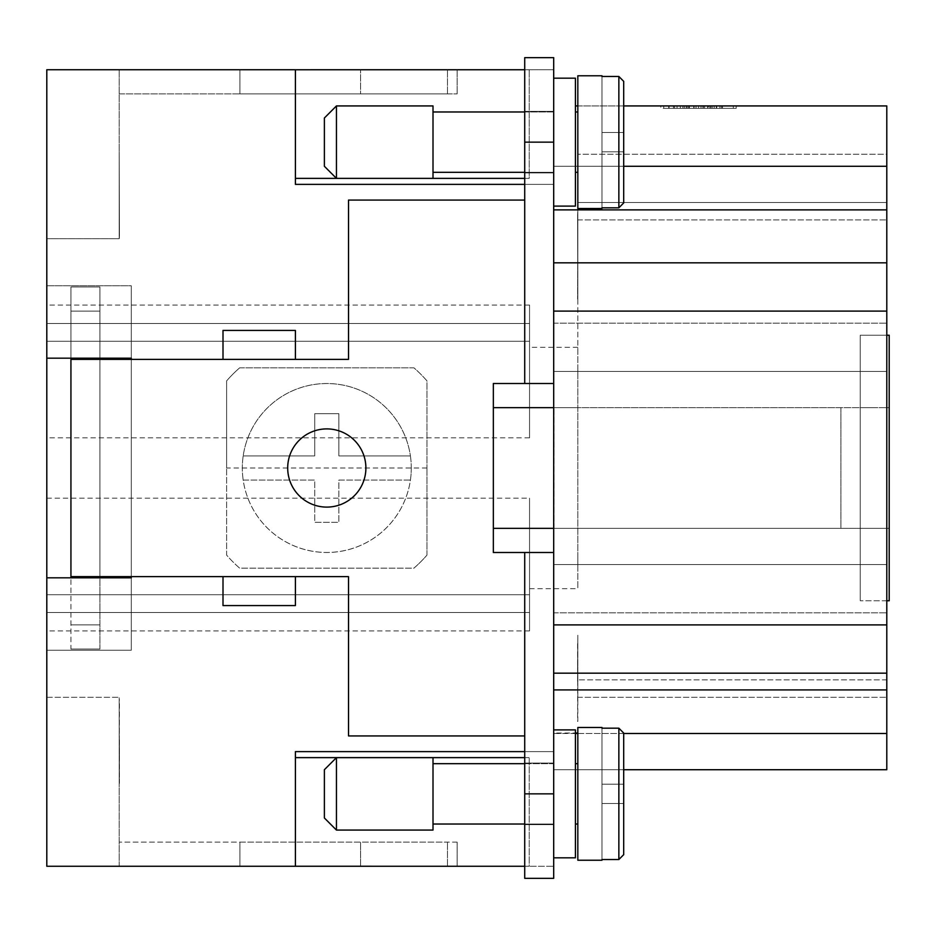 <?xml version="1.0" encoding="UTF-8"?>
<svg xmlns="http://www.w3.org/2000/svg" width="936" height="936" viewBox="0 0 936 936"><rect width="100%" height="100%" fill="white"/><g stroke="black" fill="none" stroke-linecap="round" stroke-linejoin="round"><path stroke-width="0.7" stroke-dasharray="4.68 3.51" d="M524.722 142.143L524.722 383.514L524.722 178.378L529.226 178.378L295.413 178.378L295.413 69.755L295.413 178.378L295.413 69.755L529.226 69.755L524.722 69.755L524.722 178.378L524.722 57.658L524.722 172.914L524.722 111.372L524.722 142.143L553.691 142.143L553.691 172.914L553.691 57.658L524.722 57.658L524.722 69.755L553.691 69.732L553.691 383.514L493.342 383.514L493.342 407.651L493.342 383.514L524.722 383.514L524.722 200.07L348.52 200.07L348.52 359.377L295.413 359.377L348.52 359.377L348.52 200.07L524.722 200.07L524.722 178.378L295.413 178.378L529.226 178.378L529.226 69.755L529.226 178.378L524.722 178.378M524.722 111.969L553.691 111.969L553.691 172.318L553.691 111.969L553.691 172.318L524.722 172.318M433.005 172.318L433.005 111.969L433.005 172.318L433.005 111.969L553.691 111.969L553.691 172.318L433.005 172.318L433.005 111.969M433.005 105.932L433.005 178.355L433.005 105.932L433.005 178.355L336.445 178.355L324.382 166.28L324.382 118.006L324.382 166.28L324.382 118.006L336.445 105.932L336.445 178.355L336.445 105.932L433.005 105.932M575.418 105.932L886.79 105.932L886.79 166.28L553.691 166.28L553.691 105.932L553.691 552.486L493.342 552.486L553.691 552.486L553.691 689.914L553.691 552.486L553.691 564.548L886.79 564.548L577.828 564.548L886.79 564.548L886.79 679.864L886.79 323.177L886.79 612.823L886.79 564.548L553.691 564.548L553.691 612.823L553.691 323.177L553.691 383.514L553.691 371.452L886.79 371.452L577.828 371.452L886.79 371.452L886.79 202.492L577.828 202.492L886.79 202.492L886.79 154.218L577.828 154.218L577.828 219.925L577.828 154.218L886.79 154.218L886.79 371.452L553.691 371.452L553.691 323.177L553.691 564.548L553.691 57.658L553.691 371.452L577.828 371.452L577.828 219.925L577.828 371.452L553.691 371.452L553.691 612.823L553.691 564.548L577.828 564.548L577.828 371.452L577.828 564.548L553.691 564.548L553.691 878.342L553.691 552.486L553.691 878.342L524.722 878.342L524.722 866.245L295.413 866.245L295.413 757.622L529.226 757.622L295.413 757.622L529.226 757.622L524.722 757.622L524.722 552.486L524.722 878.342L524.722 866.245L529.226 866.245L529.226 757.622L529.226 866.245L524.722 866.245L524.722 735.93L348.52 735.93L524.722 735.93L348.52 735.93L348.52 576.623L348.52 735.93L348.52 576.623L295.413 576.623L348.52 576.623L295.413 576.623L295.413 605.58L223.002 605.58L223.002 576.623L70.937 576.623L70.937 359.377L223.002 359.377L99.906 359.377L99.906 576.623L295.413 576.623L223.002 576.623L223.002 605.58L223.002 576.623L99.906 576.623L99.906 286.966L99.906 649.034L99.906 576.623L70.937 576.623L70.937 649.034L99.906 649.034L99.906 577.828M70.937 577.828L70.937 286.966L70.937 359.377L223.002 359.377L223.002 330.42L223.002 359.377L223.002 330.42L295.413 330.42L295.413 359.377L223.002 359.377L295.413 359.377L295.413 330.42L295.413 359.377L348.52 359.377L348.52 200.07L524.722 200.07M553.691 552.486L493.342 552.486L493.342 407.651L860.231 407.651L860.231 528.349L860.231 335.24L889.2 335.24L860.231 335.24L889.2 335.24L889.2 407.651L860.231 407.651L860.231 600.76L860.231 528.349L889.2 528.349L889.2 600.76L889.2 335.24L889.2 528.349L493.342 528.349L493.342 407.651L493.342 552.486L493.342 528.349L553.925 528.349L553.925 407.651L493.342 407.651L875.066 407.651L840.926 407.651L840.926 528.349L889.2 528.349L889.2 407.651L553.925 407.651L840.926 407.651L840.926 528.349L553.925 528.349L553.691 407.651M326.793 507.101A39.101 39.101 0 0 0 365.894 468A39.101 39.101 0 0 0 326.793 428.899A39.101 39.101 0 0 0 287.691 468A39.101 39.101 0 0 0 326.793 507.101A39.101 39.101 0 0 0 365.894 468A39.101 39.101 0 0 0 326.793 428.899A39.101 39.101 0 0 0 287.691 468A39.101 39.101 0 0 0 326.793 507.101A39.101 39.101 0 0 1 287.691 468A39.101 39.101 0 0 1 326.793 428.899A39.101 39.101 0 0 1 365.894 468A39.101 39.101 0 0 1 326.793 507.101M295.413 757.622L295.413 866.245L295.413 757.622L295.413 866.245L46.8 866.268L46.8 697.308L46.8 866.268L457.142 866.268L46.8 866.268L46.8 577.828L131.286 577.828L131.286 358.172L46.8 358.172L46.8 69.732L553.691 69.732L553.691 731.168L553.691 166.28L886.79 166.28L886.79 769.72L553.691 769.72L553.691 751.62L553.691 769.72L553.691 751.62L553.691 769.72L623.692 769.72L623.692 733.063L623.692 803.509L601.965 803.509L601.965 728.185L618.86 728.185L623.692 733.063L623.692 784.204L601.965 784.204L601.965 860.231L601.965 803.509L601.965 859.529L618.86 859.529L601.965 859.529L601.965 784.204L601.965 803.509L623.692 803.509L601.965 803.509L623.692 803.509L623.692 784.204L601.965 784.204L601.965 727.483L577.828 727.483L577.828 860.231L577.828 727.483L577.828 860.231L601.965 860.231M577.828 224.219L577.582 299.04L577.828 224.219M577.828 721.445L577.828 635.228L577.582 721.445M577.828 636.96L577.582 666.713L577.828 636.96M577.828 212.823L577.828 299.04L577.582 212.823M577.828 299.04L577.582 214.239L577.828 299.04M577.828 377.489L577.828 347.315L577.828 377.489M577.828 558.511L577.828 588.685L577.828 558.511M529.554 558.511L529.554 588.685L529.554 558.511M529.554 377.489L529.554 347.315L529.554 377.489M577.582 643.722L577.582 682.297M577.828 682.297L577.828 643.722M577.828 666.713L577.828 704.831L577.582 666.713M529.554 594.723L529.554 498.174L529.554 630.934L529.554 498.174L529.554 630.934L529.554 498.174L529.554 594.723L46.8 594.723L46.8 498.174L46.8 612.483L529.554 612.483L529.554 630.934L529.554 612.483L46.8 612.483L46.8 630.934L46.8 594.723L529.554 594.723L46.8 594.723L46.8 498.174L46.8 612.483L529.554 612.483L46.8 612.483L46.8 630.934L46.8 594.723L529.554 594.723L46.8 594.723L46.8 498.174L46.8 612.483L529.554 612.483L46.8 612.483L46.8 630.934L46.8 594.723L529.554 594.723M529.554 341.277L529.554 437.826L529.554 305.066L529.554 437.826L529.554 305.066L529.554 437.826L529.554 341.277L46.8 341.277L46.8 437.826L46.8 323.517L46.8 341.277L529.554 341.277L46.8 341.277L46.8 437.826L46.8 323.517L529.554 323.517L46.8 323.517L46.8 305.066L46.8 341.277L529.554 341.277L46.8 341.277L46.8 437.826L46.8 323.517L529.554 323.517L46.8 323.517L46.8 305.066L46.8 341.277L529.554 341.277M46.8 323.517L529.554 323.517L46.8 323.517L46.8 305.066L46.8 323.517M886.79 679.864L886.79 733.508L886.79 679.864L577.828 679.864L886.79 679.864M577.828 105.932L623.692 105.932M660.816 105.932L736.211 105.932L660.816 105.932L660.816 108.354L698.513 108.354L660.816 108.354M663.718 105.932L698.513 105.932L698.513 108.354L736.211 108.354L663.718 108.354L733.309 108.354L698.513 108.354L698.513 105.932L663.718 105.932L663.718 108.354M736.211 105.932L736.211 108.354M733.309 105.932L698.513 105.932L698.513 108.354L698.513 105.932L733.309 105.932L733.309 108.354M577.828 202.492L886.79 202.492L577.828 202.492M701.029 105.932L680.343 105.932L716.683 105.932L701.029 105.932L701.029 108.354L716.683 108.354L680.343 108.354L701.029 108.354L701.029 105.932M708.365 105.932L686.147 105.932L708.365 105.932L708.365 108.354L710.88 108.354L686.147 108.354L708.365 108.354L708.365 105.932M680.683 105.932L716.683 105.932L668.749 105.932L680.683 105.932L680.683 108.354L668.749 108.354L716.683 108.354L680.683 108.354L680.683 105.932M713.232 105.932L674.552 105.932L713.232 105.932L704.551 105.932L713.232 105.932L713.232 108.354L674.552 108.354L722.475 108.354L688.662 108.354L713.232 108.354L713.232 105.932M695.998 105.932L695.998 108.354L695.998 105.932M709.816 105.932L709.816 108.354M687.211 105.932L687.211 108.354M684.31 105.932L684.31 108.354M704.551 105.932L704.551 108.354M712.214 105.932L712.214 108.354M688.662 108.354L686.147 108.354L688.662 108.354L688.662 105.932L688.662 108.354M119.211 93.869L119.211 69.732L119.211 93.869L457.142 93.869L119.211 93.869M457.142 69.732L457.142 93.869L457.142 69.732M447.478 93.869L239.897 93.869L447.478 93.869L447.478 69.732L447.478 93.869M360.582 93.869L239.897 93.869L360.582 93.869L360.582 69.732L360.582 93.869M239.897 69.732L239.897 93.869L239.897 69.732L360.582 69.732L239.897 69.732L239.897 93.869L239.897 69.732L447.478 69.732L239.897 69.732M623.692 166.28L886.79 166.28M575.418 733.508L553.691 733.508L575.418 733.005M577.828 733.508L623.692 733.508M577.828 733.005L553.691 733.005L553.691 731.168L553.691 751.62L553.691 733.508L886.79 733.508M577.828 697.308L886.79 697.308L577.828 697.308M553.691 612.823L886.79 612.823L553.691 612.823M553.691 323.177L886.79 323.177L553.691 323.177M553.691 673.171L886.79 673.171M553.691 262.829L886.79 262.829M553.691 729.893L553.691 857.821L553.691 729.893L553.691 857.821L553.691 729.893L575.418 729.893L575.418 857.821L575.418 729.893L575.418 857.821L553.691 857.821M553.691 206.107L553.691 78.179L553.691 206.107L553.691 78.179L553.691 206.107L575.418 206.107L575.418 78.179L575.418 206.107L575.418 78.179L553.691 78.179M553.691 769.72L553.691 866.268L553.691 769.72M524.722 751.62L553.691 751.62L553.691 731.168L553.691 751.62L295.413 751.62L295.413 866.268L529.226 866.245L295.413 866.245L295.413 751.62L295.413 866.268L553.691 866.268L524.722 866.268L524.722 757.622M493.342 407.651L493.342 383.514L553.691 383.514L553.691 142.143M575.418 763.682L575.418 824.031L575.418 763.682L575.418 824.031L577.828 824.031L577.828 763.682L575.418 763.682L575.418 824.031M577.828 763.682L577.828 824.031M601.965 727.483L601.965 784.204L623.692 784.204L601.965 784.204L601.965 728.185L618.86 728.185L601.965 728.185M601.965 859.529L618.86 859.529L618.86 728.185L618.86 859.529L623.692 854.65L618.86 859.529L623.692 854.65L623.692 803.509L601.965 803.509L623.692 803.509L601.965 803.509L623.692 803.509L623.692 733.063L618.86 728.185L623.692 733.063L623.692 784.204L601.965 784.204L623.692 784.204L623.692 854.65L623.692 733.063M575.418 172.318L575.418 111.969L575.418 172.318L575.418 111.969L577.828 111.969L577.828 172.318L575.418 172.318L575.418 111.969M601.965 75.769L577.828 75.769L577.828 208.517L577.828 75.769L577.828 208.517L618.86 207.815L623.692 202.936L623.692 151.796L601.965 151.796L601.965 75.769L601.965 208.517M577.828 172.318L577.828 111.969M601.965 76.471L618.86 76.471L601.965 76.471L618.86 76.471L623.692 81.35L623.692 142.143L623.692 81.35L618.86 76.471L623.692 81.35L623.692 202.936L618.86 207.815L601.965 207.815L601.965 132.491L601.965 151.796L623.692 151.796L623.692 132.491L601.965 132.491L601.965 76.471L601.965 132.491L623.692 132.491L601.965 132.491L623.692 132.491L623.692 151.796L601.965 151.796L623.692 151.796L623.692 202.936L623.692 81.35M226.629 380.882A132.76 132.76 0 0 1 239.674 367.825L413.911 367.825A132.76 132.76 0 0 1 426.968 380.882L426.968 468L426.968 380.882A132.76 132.76 0 0 0 413.911 367.825L239.674 367.825A132.76 132.76 0 0 0 226.629 380.882L226.629 468L226.629 380.882A132.76 132.76 0 0 1 239.674 367.825M426.968 555.118L426.968 468L426.968 555.118A132.76 132.76 0 0 1 413.911 568.175L239.674 568.175A132.76 132.76 0 0 1 226.629 555.118L226.629 468L226.629 555.118A132.76 132.76 0 0 0 239.674 568.175L413.911 568.175A132.76 132.76 0 0 0 426.968 555.118A132.76 132.76 0 0 1 413.911 568.175M295.413 576.623L295.413 605.58L223.002 605.58L295.413 605.58L295.413 576.623L223.002 576.623M223.002 330.42L295.413 330.42L223.002 330.42M524.722 793.857L524.722 824.628L524.722 763.086L524.722 824.628L524.722 763.086L524.722 793.857L553.691 793.857L553.691 763.086L553.691 793.857M524.722 763.682L553.691 763.682L553.691 824.031L553.691 763.682L433.005 763.682L433.005 824.031L553.691 824.031L553.691 763.682L553.691 824.031L524.722 824.031M433.005 824.031L433.005 763.682M433.005 757.645L433.005 830.068L433.005 757.645L336.445 757.645L336.445 830.068L433.005 830.068L433.005 757.645M336.445 757.645L324.382 769.72L324.382 817.994L336.445 830.068L336.445 757.645L336.445 830.068M324.382 817.994L324.382 769.72L324.382 817.994M336.445 105.932L336.445 178.355M524.722 184.38L295.413 184.38L553.691 184.38L295.413 184.38L295.413 69.732L295.413 184.38L295.413 69.732L529.226 69.755L295.413 69.755L295.413 178.378M70.937 358.172L70.937 286.966L99.906 286.966L70.937 286.966L99.906 286.966L99.906 649.034L70.937 649.034L99.906 649.034L70.937 649.034L70.937 286.966L99.906 286.966L99.906 358.172M553.691 528.349L889.2 528.349L889.2 600.76L860.231 600.76L860.231 528.349L493.342 528.349M886.79 600.76L860.231 600.76L889.2 600.76L860.231 600.76L860.231 335.24L886.79 335.24M553.691 878.342L524.722 878.342L553.691 878.342M553.691 57.658L524.722 57.658L553.691 57.658M553.691 383.514L524.722 383.514M623.692 784.204L601.965 784.204L623.692 784.204M623.692 132.491L601.965 132.491L623.692 132.491L601.965 132.491L623.692 132.491L623.692 151.796L601.965 151.796L623.692 151.796M623.692 202.936L618.86 207.815L601.965 207.815M223.002 359.377L295.413 359.377M70.937 359.377L99.906 359.377M70.937 576.623L99.906 576.623M524.722 552.486L524.722 735.93M553.925 528.349L553.925 407.651L553.925 528.349M553.691 751.62L295.413 751.62L553.691 751.62M119.211 866.268L119.211 697.308L119.211 866.268M119.211 784.52L119.211 699.718L119.457 784.52M119.211 699.718L119.211 785.936L119.457 699.718M119.211 784.204L119.457 754.451L119.211 784.204M119.457 777.442L119.457 738.867M119.211 738.867L119.211 777.442M119.211 754.451L119.211 716.332L119.457 754.451M457.142 842.131L119.211 842.131L457.142 842.131L457.142 866.268L457.142 842.131M239.897 842.131L447.478 842.131L239.897 842.131L239.897 866.268L239.897 842.131L239.897 866.268L360.582 866.268L239.897 866.268L239.897 842.131M360.582 866.268L360.582 842.131L360.582 866.268M447.478 866.268L239.897 866.268L447.478 866.268L447.478 842.131L447.478 866.268M131.286 359.377L131.286 576.623L131.286 359.377M46.8 358.172L46.8 285.761L131.286 285.761L131.286 358.172L46.8 358.172L46.8 285.761L46.8 358.172L131.286 358.172L131.286 285.761L131.286 650.239L131.286 577.828L131.286 650.239L131.286 577.828L46.8 577.828L46.8 650.239L131.286 650.239L46.8 650.239L46.8 577.828L131.286 577.828M46.8 577.828L46.8 285.761L131.286 285.761L131.286 358.172M46.8 285.761L131.286 285.761L46.8 285.761M46.8 650.239L131.286 650.239L46.8 650.239M46.8 69.732L46.8 238.692L46.8 69.732M119.211 238.692L119.211 69.732L119.211 238.692L46.8 238.692L119.211 238.692M119.211 238.013L119.211 151.796L119.457 238.013M119.211 151.796L119.457 236.597L119.211 151.796M46.8 697.308L119.211 697.308L46.8 697.308M411.278 468A84.486 84.486 0 0 1 326.793 552.486A84.486 84.486 0 0 1 242.319 468A84.486 84.486 0 0 0 243.184 480.074L314.73 480.074L314.73 522.311L338.867 522.311L338.867 480.074L410.413 480.074A84.486 84.486 0 0 1 243.184 480.074L314.73 480.074L314.73 522.311L338.867 522.311L338.867 480.074L410.413 480.074A84.486 84.486 0 0 0 410.413 455.926L338.867 455.926L410.413 455.926A84.486 84.486 0 0 0 243.184 455.926A84.486 84.486 0 0 0 242.319 468A84.486 84.486 0 0 1 326.793 383.514A84.486 84.486 0 0 1 411.278 468M243.184 455.926L314.73 455.926L314.73 413.689L338.867 413.689L338.867 455.926L338.867 413.689L314.73 413.689L314.73 455.926L243.184 455.926M703.287 105.932L703.287 108.354M707.639 105.932L707.639 108.354M716.344 105.932L716.344 108.354M714.168 105.932L714.168 108.354M682.859 105.932L682.859 108.354L682.859 105.932M689.387 105.932L689.387 108.354M693.74 105.932L693.74 108.354M669.088 105.932L669.088 108.354M673.44 105.932L673.44 108.354M677.056 105.932L677.056 108.354L677.056 105.932M719.971 105.932L719.971 108.354L719.971 105.932M721.609 105.932L721.609 108.354L721.609 105.932M553.691 689.914L886.79 689.914M577.828 219.925L886.79 219.925L577.828 219.925M553.691 209.875L886.79 209.875M553.691 311.103L886.79 311.103M553.691 624.897L886.79 624.897M618.86 76.471L618.86 207.815M426.968 468L226.629 468M70.937 311.103L99.906 311.103L70.937 311.103M70.937 624.897L99.906 624.897L70.937 624.897M618.86 859.529L618.86 728.185M524.722 172.914L553.691 172.914L524.722 172.914M529.554 588.685L577.828 588.685M529.554 407.651L577.828 407.651M46.8 498.174L529.554 498.174M529.554 630.934L46.8 630.934M529.554 305.066L46.8 305.066M529.554 437.826L46.8 437.826M702.948 108.354L702.948 105.932M716.683 108.354L716.683 105.932L716.683 108.354M680.343 108.354L680.343 105.932M694.079 108.354L694.079 105.932M710.88 108.354L710.88 105.932M686.147 108.354L686.147 105.932L686.147 108.354M668.749 108.354L668.749 105.932M674.552 108.354L674.552 105.932M722.475 108.354L722.475 105.932L722.475 108.354M577.828 347.315L529.554 347.315M577.828 528.349L529.554 528.349M524.722 763.086L553.691 763.086L524.722 763.086M524.722 111.372L553.691 111.372L524.722 111.372M553.691 824.628L524.722 824.628L553.691 824.628"/><path stroke-width="1.4" d="M524.722 172.318L433.005 172.318M433.005 111.969L524.722 111.969M336.445 178.355L433.005 178.355L433.005 105.932L336.445 105.932L336.445 178.355L324.382 166.28L324.382 118.006L336.445 105.932M493.342 528.349L493.342 552.486L524.722 552.486L524.722 878.342L553.691 878.342L553.691 57.658L524.722 57.658L524.722 383.514L493.342 383.514L493.342 528.349L553.691 528.349M295.413 178.378L524.722 178.378M524.722 69.755L295.413 69.755L524.722 69.732M326.793 428.899A39.101 39.101 0 0 1 365.894 468A39.101 39.101 0 0 1 326.793 507.101A39.101 39.101 0 0 1 287.691 468A39.101 39.101 0 0 1 326.793 428.899M601.965 728.185L601.965 727.483L601.965 728.185L618.86 728.185L623.692 733.063L623.692 784.204L623.692 769.72L886.79 769.72L886.79 105.932L623.692 105.932M575.418 105.932L577.828 105.932M131.286 577.828L131.286 576.623L131.286 577.828L46.8 577.828L46.8 69.732L295.413 69.732L295.413 184.38L524.722 184.38M575.418 733.005L577.828 733.005M623.692 733.508L886.79 733.508M577.828 733.508L575.418 733.508M553.691 673.171L886.79 673.171M553.691 262.829L886.79 262.829M623.692 166.28L886.79 166.28M553.691 857.821L575.418 857.821L575.418 729.893L553.691 729.893M553.691 78.179L575.418 78.179L575.418 206.107L553.691 206.107M623.692 803.509L623.692 854.65L623.692 803.509M577.828 763.682L575.418 763.682M575.418 824.031L577.828 824.031M601.965 727.483L577.828 727.483L577.828 860.231L601.965 860.231L601.965 859.529L601.965 860.231M601.965 859.529L618.86 859.529L623.692 854.65L623.692 733.063M577.828 172.318L575.418 172.318M575.418 111.969L577.828 111.969M601.965 208.517L601.965 207.815L601.965 208.517L577.828 208.517L577.828 75.769L601.965 75.769L601.965 76.471L601.965 75.769M601.965 207.815L618.86 207.815L623.692 202.936L623.692 81.35L618.86 76.471L601.965 76.471M623.692 81.35L623.692 132.491M623.692 151.796L623.692 202.936M223.002 359.377L223.002 330.42L295.413 330.42L295.413 359.377L70.937 359.377L70.937 358.172M295.413 605.58L223.002 605.58L223.002 576.623L295.413 576.623L295.413 605.58M295.413 359.377L348.52 359.377L348.52 200.07L524.722 200.07M223.002 576.623L70.937 576.623L70.937 577.828M524.722 735.93L348.52 735.93L348.52 576.623L295.413 576.623M295.413 757.622L524.722 757.622M46.8 577.828L46.8 866.268L524.722 866.268L295.413 866.245L295.413 751.62L524.722 751.62M524.722 763.682L433.005 763.682M433.005 824.031L524.722 824.031M336.445 757.645L433.005 757.645L433.005 830.068L336.445 830.068L324.382 817.994L324.382 769.72L336.445 757.645L336.445 830.068M99.906 577.828L99.906 576.623M99.906 359.377L99.906 358.172M553.691 407.651L493.342 407.651M886.79 600.76L889.2 600.76L889.2 335.24L886.79 335.24M70.937 576.623L70.937 359.377M553.691 552.486L524.722 552.486M553.691 383.514L524.722 383.514M46.8 358.172L131.286 358.172L131.286 359.377L131.286 358.172M553.691 689.914L886.79 689.914M553.691 624.897L886.79 624.897M553.691 311.103L886.79 311.103M553.691 209.875L886.79 209.875M618.86 728.185L618.86 859.529M618.86 207.815L618.86 76.471M553.691 793.857L524.722 793.857M553.691 142.143L524.722 142.143"/></g></svg>
